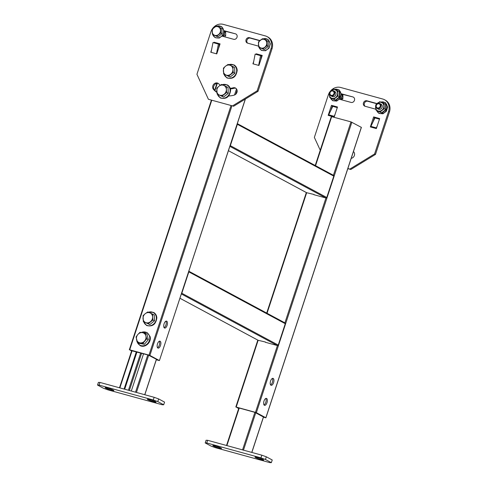 <?xml version="1.0" encoding="UTF-8"?>
<svg xmlns="http://www.w3.org/2000/svg" width="487" height="487" viewBox="0 0 487 487"><rect width="100%" height="100%" fill="white"/><g stroke="black" fill="none" stroke-linecap="round" stroke-linejoin="round"><path stroke-width="0.73" d="M270.571 381.023A3.604 1.68 105.3 0 0 271.125 385.308A3.604 1.68 105.3 0 0 273.584 382.642A3.604 1.68 105.3 0 0 273.03 378.362A3.604 1.68 105.3 0 0 270.571 381.023M272.361 378.448A3.604 1.68 -74.7 0 1 272.379 382.313A3.604 1.68 -74.7 0 1 270.589 384.888M263.984 401.057A3.604 1.68 105.3 0 0 264.538 405.336A3.604 1.68 105.3 0 0 266.998 402.676A3.604 1.68 105.3 0 0 266.444 398.396A3.604 1.68 105.3 0 0 263.984 401.057M265.774 398.476A3.604 1.68 -74.7 0 1 265.792 402.347A3.604 1.68 -74.7 0 1 264.003 404.922M331.391 116.582L350.975 121.878L361.317 127.35M351.87 122.2L256.369 412.678L265.835 417.767L361.336 127.29M256.369 412.678L255.468 412.355L277.426 345.575L181.328 293.929M179.916 298.239L258.147 340.285L236.195 407.065L255.468 412.355M236.195 407.065L238.673 408.55M361.403 127.344L265.902 417.822L263.443 417.189M238.758 408.283L237.991 407.71L254.859 412.343L263.491 417.042M164.082 323.788A3.604 1.68 105.3 0 0 164.636 328.068A3.604 1.68 105.3 0 0 167.102 325.407A3.604 1.68 105.3 0 0 166.542 321.128A3.604 1.68 105.3 0 0 164.082 323.788M165.872 321.207A3.604 1.68 -74.7 0 1 165.897 325.079A3.604 1.68 -74.7 0 1 164.107 327.654M157.496 343.822A3.604 1.68 105.3 0 0 158.05 348.102A3.604 1.68 105.3 0 0 160.515 345.441A3.604 1.68 105.3 0 0 159.961 341.156A3.604 1.68 105.3 0 0 157.496 343.822M159.286 341.241A3.604 1.68 -74.7 0 1 159.31 345.113A3.604 1.68 -74.7 0 1 157.52 347.688M245.411 99.025L159.413 360.587L156.321 359.777M159.413 360.587L245.302 99.092M231.903 105.965L149.88 355.443L159.346 360.532M149.88 355.443L148.985 355.114L230.984 105.709M211.711 100.419L129.706 349.824L148.985 355.114M129.706 349.824L131.593 350.999M131.685 350.731L148.371 355.102L157.551 359.881L156.364 359.631M229.925 146.137A0.706 0.621 -61.7 0 0 230.339 145.668L237.364 124.301A0.706 0.621 -61.7 0 0 237.297 123.704M267.034 313.263L306.67 192.712A0.706 0.621 118.3 0 1 306.554 192.669L228.427 150.678L306.67 192.712L313.975 194.459M350.975 121.878L333.412 175.283A0.706 0.621 118.3 0 1 333.79 176.13L237.364 124.301M230.339 145.668L326.765 197.503L333.79 176.13M326.765 197.503A0.706 0.621 118.3 0 1 325.943 198.002L229.852 146.356M313.896 194.697L325.943 198.002L284.895 322.863M181.401 293.71A0.706 0.621 -61.7 0 0 181.815 293.247L188.84 271.874A0.706 0.621 -61.7 0 0 188.779 271.277M179.91 298.251L258.037 340.243A0.706 0.621 118.3 0 0 258.147 340.285L265.458 342.032M284.889 322.875A0.706 0.621 118.3 0 1 285.272 323.709L188.84 271.874M181.815 293.247L278.247 345.076L285.272 323.709M278.247 345.076A0.706 0.621 118.3 0 1 277.426 345.575L265.378 342.27M136.323 351.797L124.075 389.052M136.963 351.973L124.715 389.223M143.549 353.781L131.301 391.037M113.441 390.209A4.59 0.432 18.2 0 1 113.891 390.568A4.59 0.432 18.2 0 1 110.452 389.88A4.59 0.432 18.2 0 1 105.612 388.06A4.59 0.432 18.2 0 1 105.168 387.701A4.59 0.432 18.2 0 1 108.607 388.395A4.59 0.432 18.2 0 1 113.441 390.209M155.609 401.781A4.59 0.432 18.2 0 1 156.053 402.14A4.59 0.432 18.2 0 1 152.614 401.452A4.59 0.432 18.2 0 1 147.774 399.632A4.59 0.432 18.2 0 1 147.33 399.273A4.59 0.432 18.2 0 1 150.769 399.967A4.59 0.432 18.2 0 1 155.609 401.781M163.687 404.776L162.153 404.746L107.944 389.868L103.451 388.249L97.534 385.065L98.411 382.398L99.945 382.429L154.154 397.307L158.646 398.926L164.563 402.11L163.687 404.776L157.77 401.598L153.277 399.979L154.154 397.307M99.945 382.429L99.068 385.101L153.277 399.979M158.646 398.926L157.77 401.598M99.068 385.101L97.534 385.065M239.233 408.051L226.887 445.587L242.55 449.885L254.89 412.349M243.451 450.213L242.55 449.885M226.887 445.587L226.516 445.526M255.444 457.506A4.59 0.432 18.2 0 1 254.999 457.147A4.59 0.432 18.2 0 1 258.439 457.835A4.59 0.432 18.2 0 1 263.278 459.655A4.59 0.432 18.2 0 1 263.723 460.014A4.59 0.432 18.2 0 1 260.283 459.326A4.59 0.432 18.2 0 1 255.444 457.506M213.282 445.934A4.59 0.432 18.2 0 1 212.837 445.575A4.59 0.432 18.2 0 1 216.277 446.262A4.59 0.432 18.2 0 1 221.11 448.083A4.59 0.432 18.2 0 1 221.555 448.442A4.59 0.432 18.2 0 1 218.121 447.754A4.59 0.432 18.2 0 1 213.282 445.934M271.356 462.65L269.822 462.62L215.613 447.742L211.121 446.116L205.204 442.939L206.08 440.266L207.614 440.297L261.823 455.181L266.316 456.8L272.233 459.978L271.356 462.65L265.439 459.472L260.947 457.847L261.823 455.181M207.614 440.297L206.738 442.969L260.947 457.847M266.316 456.8L265.439 459.472M206.738 442.969L205.204 442.939M228.695 95.951A25.062 22.049 -61.7 0 0 234.18 95.123A3.884 3.415 -61.7 0 0 236.95 92.378A3.884 3.415 -61.7 0 0 235.477 88.05A3.884 3.415 -61.7 0 0 233.09 87.818A17.301 15.219 118.3 0 1 230.217 88.342M235.897 88.33A3.884 3.415 -61.7 0 0 233.979 88.293A17.301 15.219 118.3 0 1 230.381 88.859M221.731 36.032L233.65 39.301A2.898 2.545 -61.7 0 0 237.017 37.243A2.898 2.545 -61.7 0 0 235.921 34.017A2.898 2.545 -61.7 0 0 235.452 33.828L223.618 30.578M211.565 49.753L210.749 52.237L216.77 53.893L220.063 43.873L214.043 42.223L213.939 42.521M253.727 61.325L252.911 63.809L258.932 65.465L262.225 55.445L256.205 53.795L256.107 54.094M257.16 90.819L271.107 48.42A10.592 9.314 -61.7 0 0 267.083 36.61A10.592 9.314 -61.7 0 0 265.36 35.922L223.198 24.35A10.592 9.314 -61.7 0 0 210.871 31.886L196.931 74.292L208.412 99.281L232.506 105.892L257.16 90.819L258.049 91.3L271.99 48.895L271.107 48.42M208.412 99.281L232.506 105.892M218.432 83.533A3.884 3.415 -61.7 0 0 214.201 85.274A3.884 3.415 -61.7 0 0 214.396 89.931A25.062 22.049 -61.7 0 0 216.849 92.232M262.158 55.658L257.069 54.337M219.99 44.086L214.907 42.765M259.748 40.731L250.312 38.138A2.898 2.545 -61.7 0 0 247.171 39.672A2.898 2.545 -61.7 0 0 247.621 43.136L258.585 46.149M235.452 33.828L224.063 30.937M267.083 36.61L267.972 37.085A10.592 9.314 118.3 0 1 271.99 48.895M258.049 91.3L233.395 106.373M220.24 85.262A17.301 15.219 118.3 0 1 218.827 83.904A3.884 3.415 -61.7 0 0 218.006 83.259A3.884 3.415 -61.7 0 0 213.476 84.561A3.884 3.415 -61.7 0 0 213.513 89.456A25.062 22.049 -61.7 0 0 216.867 92.427M259.955 40.555L249.423 37.663A2.898 2.545 -61.7 0 0 246.154 39.453A2.898 2.545 -61.7 0 0 247.153 42.953A2.898 2.545 -61.7 0 0 247.621 43.136M214.925 42.698L214.043 42.223M257.093 54.27L256.205 53.795M258.634 65.38L253.21 63.894M253.246 63.76L255.145 54.148L260.563 55.64L258.664 65.246M260.703 60.078L261.592 55.579L255.145 54.148M261.592 55.579L260.563 55.64M216.472 53.807L211.048 52.322M211.084 52.188L212.983 42.576L218.401 44.067L216.502 53.673M218.541 48.505L219.43 44.007L212.983 42.576M219.43 44.007L218.401 44.067M375.757 109.198L365.055 106.257A2.898 2.545 118.3 0 1 364.373 103.317A2.898 2.545 118.3 0 1 367.74 101.259L376.828 103.749M365.055 106.257A2.898 2.545 118.3 0 1 364.58 106.069A2.898 2.545 118.3 0 1 363.485 102.842A2.898 2.545 118.3 0 1 366.851 100.779L377.023 103.573M370.644 127.01L370.339 126.93L373.632 116.91L379.659 118.566L376.366 128.58L370.644 127.01A2.636 1.23 -74.7 0 1 370.893 126.383L374.935 117.927L379.458 119.169M328.475 115.437L328.177 115.358L331.47 105.338L337.491 106.994L334.198 117.008L328.475 115.437A2.636 1.23 -74.7 0 1 328.731 114.81L332.773 106.355L337.296 107.597M320.245 150.215L314.358 137.407L328.299 95.008A10.592 9.314 -61.7 0 1 329.389 92.621M388.535 111.535A10.592 9.314 -61.7 0 0 384.511 99.725L385.4 100.206A10.592 9.314 118.3 0 1 389.423 112.016L388.535 111.535L374.594 153.941L375.483 154.416L350.823 169.488L347.821 168.666M350.823 169.488L347.888 168.453M389.423 112.016L375.483 154.416M330.259 91.343A10.592 9.314 -61.7 0 1 340.632 87.471L382.794 99.038A10.592 9.314 -61.7 0 1 384.511 99.725M353.446 151.542A3.884 3.415 118.3 0 1 354.445 155.292A3.884 3.415 118.3 0 1 351.614 158.245A25.062 22.049 118.3 0 1 351.212 158.354M340.912 93.662L352.88 96.943A2.898 2.545 118.3 0 1 353.349 97.132A2.898 2.545 118.3 0 1 354.347 100.632A2.898 2.545 118.3 0 1 351.078 102.422L339.025 99.111M349.94 169.013L374.594 153.941M330.88 110.312L332.359 105.813L337.424 107.207M373.042 121.884L374.521 117.385L379.586 118.779M341.411 94.034L352.88 96.943M373.632 116.91L374.521 117.385M331.47 105.338L332.359 105.813M335.062 114.396L334.149 116.302A2.636 1.23 105.3 0 0 333.899 116.929M377.224 125.969L376.311 127.874A2.636 1.23 105.3 0 0 376.061 128.501M154.251 314.961L154.489 320.848L149.807 324.567L143.324 321.56L143.081 315.667L145.223 313.701A5.296 4.657 118.3 0 1 147.598 312.63A5.296 4.657 118.3 0 1 150.033 312.928L154.251 314.961M152.693 314.121L152.614 316.958A5.296 4.657 118.3 0 1 150.392 321.767A5.296 4.657 118.3 0 1 145.589 322.54A5.296 4.657 118.3 0 1 143.008 318.504A5.296 4.657 118.3 0 1 145.223 313.701L147.768 311.948L150.033 312.928A5.296 4.657 118.3 0 1 152.614 316.958L152.93 320.014L148.249 323.727L143.324 321.56M149.807 324.567L148.249 323.727M154.489 320.848L152.93 320.014M146.922 334.088L148.334 339.658L144.389 344.279L139.038 343.329L137.474 342.495L136.068 336.925L137.839 334.508A5.296 4.657 118.3 0 1 140 332.944A5.296 4.657 118.3 0 1 142.49 332.67L145.363 333.254L146.922 334.088M145.363 333.254L145.875 335.927A5.296 4.657 118.3 0 1 144.609 341.022A5.296 4.657 118.3 0 1 139.958 342.86A5.296 4.657 118.3 0 1 136.573 339.603A5.296 4.657 118.3 0 1 137.839 334.508L140.006 332.304L142.49 332.67A5.296 4.657 118.3 0 1 145.875 335.927L146.776 338.818L142.831 343.438L137.474 342.495M144.389 344.279L142.831 343.438M148.334 339.658L146.776 338.818M234.594 67.413L234.837 73.3L230.156 77.019L223.667 74.012L223.43 68.119L225.572 66.153A5.296 4.657 118.3 0 1 227.946 65.088A5.296 4.657 118.3 0 1 230.375 65.38L234.594 67.413M233.036 66.573L232.956 69.41A5.296 4.657 118.3 0 1 230.741 74.219A5.296 4.657 118.3 0 1 225.931 74.992A5.296 4.657 118.3 0 1 223.35 70.956A5.296 4.657 118.3 0 1 225.572 66.153L228.111 64.4L230.375 65.38A5.296 4.657 118.3 0 1 232.956 69.41L233.279 72.466L228.592 76.185L223.667 74.012M230.156 77.019L228.592 76.185M234.837 73.3L233.279 72.466M228.007 87.447L228.251 93.334L223.57 97.053L217.086 94.046L216.843 88.153L218.986 86.187A5.296 4.657 118.3 0 1 221.36 85.115A5.296 4.657 118.3 0 1 223.789 85.414L228.007 87.447M226.449 86.607L226.37 89.444A5.296 4.657 118.3 0 1 224.154 94.247A5.296 4.657 118.3 0 1 219.345 95.02A5.296 4.657 118.3 0 1 216.764 90.99A5.296 4.657 118.3 0 1 218.986 86.187L221.524 84.434L223.789 85.414A5.296 4.657 118.3 0 1 226.37 89.444L226.692 92.5L222.005 96.213L217.086 94.046M223.57 97.053L222.005 96.213M228.251 93.334L226.692 92.5M341.643 99.829L342.891 98.636L342.124 98.222L342.891 98.636L342.958 96.17L342.891 98.636L341.643 99.829M342.805 94.417L342.958 96.17L342.805 94.417M334.782 92.895A2.825 2.484 -61.7 0 0 333.558 90.819A2.825 2.484 -61.7 0 0 330.917 91.099A2.825 2.484 -61.7 0 0 329.656 93.723A2.825 2.484 -61.7 0 0 330.88 95.799A2.825 2.484 -61.7 0 0 333.522 95.513A2.825 2.484 -61.7 0 0 334.782 92.895A2.825 2.484 -61.7 0 0 333.558 90.819A2.825 2.484 -61.7 0 0 330.917 91.099A2.825 2.484 -61.7 0 0 329.656 93.723A2.825 2.484 -61.7 0 0 330.88 95.799A2.825 2.484 -61.7 0 0 333.522 95.513A2.825 2.484 -61.7 0 0 334.782 92.895M329.918 93.522A2.283 2.009 -61.7 0 0 334.064 92.853A2.283 2.009 -61.7 0 0 329.918 93.522A2.283 2.009 -61.7 0 0 334.064 92.853A2.283 2.009 -61.7 0 0 329.918 93.522M381.041 105.594A2.825 2.484 -61.7 0 0 379.817 103.518A2.825 2.484 -61.7 0 0 377.175 103.798A2.825 2.484 -61.7 0 0 375.915 106.416A2.825 2.484 -61.7 0 0 377.139 108.491A2.825 2.484 -61.7 0 0 379.781 108.211A2.825 2.484 -61.7 0 0 381.041 105.594A2.825 2.484 -61.7 0 0 379.817 103.518A2.825 2.484 -61.7 0 0 377.175 103.798A2.825 2.484 -61.7 0 0 375.915 106.416A2.825 2.484 -61.7 0 0 377.139 108.491A2.825 2.484 -61.7 0 0 379.781 108.211A2.825 2.484 -61.7 0 0 381.041 105.594M376.183 106.215A2.283 2.009 -61.7 0 0 380.323 105.551A2.283 2.009 -61.7 0 0 376.183 106.215A2.283 2.009 -61.7 0 0 380.323 105.551A2.283 2.009 -61.7 0 0 376.183 106.215M216.715 36.221L217.987 36.902L222.048 33.682L221.841 28.575L220.568 27.893L221.841 28.575L222.048 33.682L220.775 32.994L216.715 36.221L214.414 35.186A4.59 4.036 118.3 0 1 212.174 31.692A4.59 4.036 118.3 0 1 214.097 27.528A4.59 4.036 118.3 0 1 218.261 26.858A4.59 4.036 118.3 0 1 220.501 30.352A4.59 4.036 118.3 0 1 218.578 34.516A4.59 4.036 118.3 0 1 214.414 35.186L217.987 36.902L222.048 33.682L220.775 32.994L220.568 27.893L218.261 26.858L220.568 27.893L220.501 30.352A4.59 4.036 118.3 0 1 218.578 34.516L216.715 36.221L217.987 36.902L213.72 35.021L212.448 34.34L212.174 31.692L212.241 29.232L214.097 27.528L216.301 26.012L218.261 26.858A4.59 4.036 118.3 0 1 220.501 30.352L220.775 32.994L218.578 34.516A4.59 4.036 118.3 0 1 214.414 35.186L212.448 34.34L212.241 29.232L216.301 26.012L218.261 26.858A4.59 4.036 118.3 0 0 214.097 27.528A4.59 4.036 118.3 0 0 212.174 31.692A4.59 4.036 118.3 0 0 214.414 35.186L216.715 36.221M262.974 48.913L264.252 49.601L268.307 46.375L268.1 41.273L266.827 40.585L268.1 41.273L268.307 46.375L267.034 45.693L262.974 48.913L260.673 47.884A4.59 4.036 118.3 0 1 258.433 44.39A4.59 4.036 118.3 0 1 260.356 40.226A4.59 4.036 118.3 0 1 264.52 39.557A4.59 4.036 118.3 0 1 266.76 43.051A4.59 4.036 118.3 0 1 264.837 47.215A4.59 4.036 118.3 0 1 260.673 47.884L264.252 49.601L268.307 46.375L267.034 45.693L266.827 40.585L264.52 39.557L266.827 40.585L266.76 43.051A4.59 4.036 118.3 0 1 264.837 47.215L262.974 48.913L264.252 49.601L259.979 47.72L258.707 47.032L258.433 44.39L258.5 41.931L260.356 40.226L262.56 38.704L264.52 39.557A4.59 4.036 118.3 0 1 266.76 43.051L267.034 45.693L264.837 47.215A4.59 4.036 118.3 0 1 260.673 47.884L258.707 47.032L258.5 41.931L262.56 38.704L264.52 39.557A4.59 4.036 118.3 0 0 260.356 40.226A4.59 4.036 118.3 0 0 258.433 44.39A4.59 4.036 118.3 0 0 260.673 47.884L262.974 48.913M224.58 35.046L225.694 35.636L224.562 36.811M225.633 31.369L225.694 35.636M331.562 96.03A2.825 2.484 -61.7 0 0 334.441 96.402A2.825 2.484 -61.7 0 0 336.03 93.571A2.825 2.484 -61.7 0 0 334.125 91.264M331.142 98.417L335.476 100.048L339.53 96.828L339.323 91.72L339.683 91.635L339.902 97.004L335.634 100.395L329.65 97.333L329.437 92.226L333.498 89.005L339.683 91.635L335.056 89.839M339.902 97.004L337.978 95.994L337.765 90.886M335.634 100.395L329.65 97.333M337.978 95.994L333.918 99.214M335.707 97.473A4.59 4.036 -61.7 0 0 337.631 93.309A4.59 4.036 -61.7 0 0 335.397 89.815A4.59 4.036 -61.7 0 0 331.233 90.485A4.59 4.036 -61.7 0 0 329.309 94.648A4.59 4.036 -61.7 0 0 331.544 98.143A4.59 4.036 -61.7 0 0 335.707 97.473M377.821 108.723A2.825 2.484 -61.7 0 0 380.7 109.1A2.825 2.484 -61.7 0 0 382.295 106.263A2.825 2.484 -61.7 0 0 380.384 103.956M377.401 111.109L381.735 112.747L385.789 109.526L385.582 104.419L385.941 104.334L386.161 109.703L381.893 113.094L375.909 110.025L375.696 104.924L379.757 101.698L385.941 104.334L381.315 102.538M386.161 109.703L384.237 108.686L384.024 103.585M381.893 113.094L375.909 110.025M384.237 108.686L380.177 111.913M381.966 110.172A4.59 4.036 -61.7 0 0 383.896 106.008A4.59 4.036 -61.7 0 0 381.656 102.514A4.59 4.036 -61.7 0 0 377.492 103.183A4.59 4.036 -61.7 0 0 375.568 107.347A4.59 4.036 -61.7 0 0 377.809 110.841A4.59 4.036 -61.7 0 0 381.966 110.172M331.696 116.588L315.558 165.69M234.497 95.02L236.499 88.944M217.312 83.374L214.962 90.527M237.078 90.241L235.763 94.228M132.105 350.64L119.857 387.896M128.446 390.251L140.688 352.996M141.614 353.252L129.365 390.501M135.52 392.193L147.768 354.938M148.687 355.2L136.439 392.443M144.742 394.72L156.4 359.26M251.773 452.417L263.479 416.817M255.791 412.684L243.476 450.14M233.979 88.293L233.09 87.818M250.312 38.138L249.423 37.663M214.396 89.931L213.513 89.456M366.851 100.779L367.74 101.259M334.149 116.302L328.731 114.81M376.311 127.874L370.893 126.383M148.444 312.24A7.153 6.294 118.3 0 1 156.351 317.792A7.153 6.294 118.3 0 1 151.061 325.511A7.153 6.294 118.3 0 1 143.714 321.767M141.333 332.481A7.153 6.294 118.3 0 1 149.558 336.389A7.153 6.294 118.3 0 1 144.931 345.38A7.153 6.294 118.3 0 1 136.999 341.35A7.153 6.294 118.3 0 1 136.853 340.614M228.787 64.692A7.153 6.294 118.3 0 1 236.7 70.244A7.153 6.294 118.3 0 1 231.404 77.963A7.153 6.294 118.3 0 1 224.057 74.219M222.206 84.726A7.153 6.294 118.3 0 1 230.114 90.278A7.153 6.294 118.3 0 1 224.817 97.997A7.153 6.294 118.3 0 1 217.47 94.253M340.413 99.494A5.929 5.217 -61.7 0 0 342.105 94.862A5.929 5.217 -61.7 0 0 342.038 94.204A5.929 5.217 -61.7 0 1 342.105 94.862A5.929 5.217 -61.7 0 1 340.413 99.494M223.649 31.028A6.203 5.454 118.3 0 1 219.065 37.718A6.203 5.454 118.3 0 1 212.691 34.467A6.203 5.454 118.3 0 0 219.065 37.718A6.203 5.454 118.3 0 0 223.649 31.028A6.203 5.454 118.3 0 0 216.782 26.213A6.203 5.454 118.3 0 1 223.649 31.028M269.908 43.72A6.203 5.454 118.3 0 1 265.324 50.411A6.203 5.454 118.3 0 1 258.956 47.166A6.203 5.454 118.3 0 0 265.324 50.411A6.203 5.454 118.3 0 0 269.908 43.72A6.203 5.454 118.3 0 0 263.041 38.911A6.203 5.454 118.3 0 1 269.908 43.72M224.562 31.071A5.881 5.174 118.3 0 1 224.629 31.752A5.881 5.174 118.3 0 1 222.936 36.361M330.356 97.71A6.033 5.308 -61.7 0 0 336.584 100.663A6.033 5.308 -61.7 0 0 340.955 94.18A6.033 5.308 -61.7 0 0 334.496 89.425M376.615 110.409A6.033 5.308 -61.7 0 0 382.843 113.355A6.033 5.308 -61.7 0 0 387.214 106.878A6.033 5.308 -61.7 0 0 380.755 102.124M331.324 116.527L315.217 165.507M306.329 192.548L266.699 313.08M257.812 340.121L235.818 407.004M216.904 83.411L214.67 90.223M211.346 100.322L129.335 349.763M237.321 123.637L333.522 175.344M188.798 271.21L285.005 322.918M131.746 350.543L119.498 387.792M156.473 359.303L144.822 394.744M263.552 416.854L251.852 452.441M238.867 407.954L226.528 445.489M148.304 312.179L153.582 312.417C155.596 313.591 156.686 315.43 156.851 317.932C155.846 324.476 152.419 326.996 146.563 325.48L143.568 321.688M141.157 332.457L146.995 332.451L150.051 336.474C151.834 342.191 144.882 348.509 139.976 345.514L136.92 341.49L136.713 340.127M228.647 64.631L233.924 64.874C235.945 66.043 237.035 67.882 237.199 70.384C236.195 76.934 232.762 79.448 226.905 77.932L223.917 74.14M222.06 84.665L227.344 84.902C229.359 86.077 230.448 87.916 230.613 90.418C229.608 96.962 226.175 99.482 220.319 97.966L217.33 94.174M341.186 99.707L342.757 94.399L341.186 99.707M333.558 90.819L334.806 91.495L333.558 90.819M330.88 95.799L332.134 96.469L330.88 95.799M379.817 103.518L381.065 104.188L379.817 103.518M377.139 108.491L378.393 109.167L377.139 108.491M216.654 26.164L221.67 26.621L224.075 31.138L222.778 35.46L219.205 38.071L215.102 37.651L212.563 34.4L215.102 37.651L219.205 38.071L222.778 35.46L224.075 31.138L221.67 26.621L216.654 26.164M262.913 38.857L267.929 39.319L270.334 43.836L269.037 48.152L265.464 50.764L261.361 50.35L258.828 47.093L261.361 50.35L265.464 50.764L269.037 48.152L270.334 43.836L267.929 39.319L262.913 38.857M223.618 36.549L225.201 31.247M334.283 89.334L339.129 89.882L341.424 94.277L340.169 98.508L336.687 101.083L332.676 100.73L330.149 97.601M380.548 102.033L385.387 102.58L387.689 106.976L386.428 111.2L382.946 113.781L378.935 113.428L376.408 110.293"/></g></svg>
